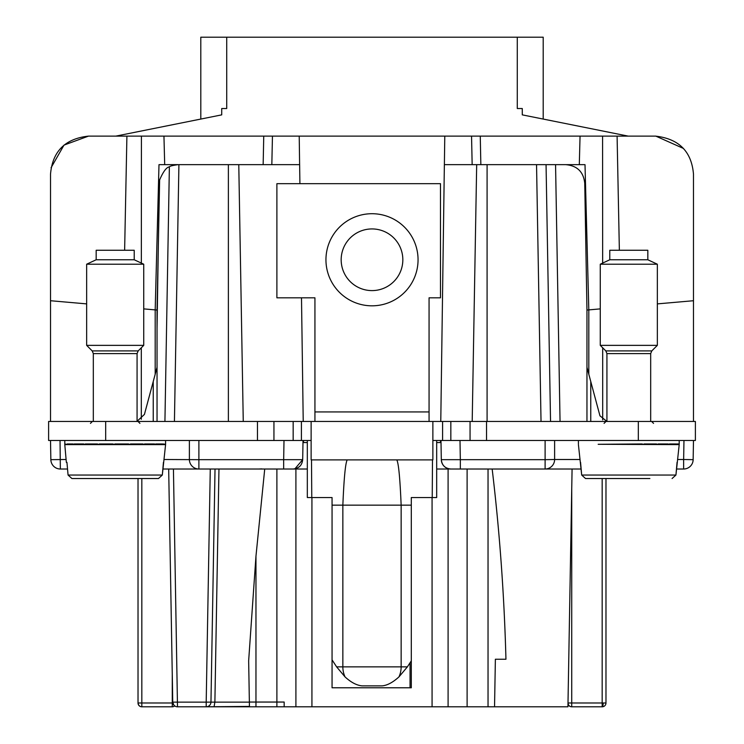 <?xml version="1.0" encoding="UTF-8"?>
<svg xmlns="http://www.w3.org/2000/svg" width="744" height="744" viewBox="0 0 744 744"><rect width="100%" height="100%" fill="white"/><g stroke="black" fill="none" stroke-linecap="round" stroke-linejoin="round"><path stroke-width="1.12" d="M137.073 421.281L144.429 414.408L153.236 381.523L153.236 421.457M638.315 421.457L638.315 440.485L695.389 440.485L695.389 421.457L301.404 421.457L301.404 440.485L311.132 440.485M432.869 421.457L311.132 421.457L311.132 459.885L432.869 459.885L432.869 421.457M301.404 421.457L48.611 421.457L48.611 440.485L301.404 440.485M157.04 367.331L153.236 381.523M50.518 440.485L50.852 459.671A9.514 9.514 0 0 0 60.357 469.018L67.537 469.018M50.518 421.457L50.518 300.725L86.657 303.887M155.189 374.26L155.189 309.895L143.732 308.881M155.189 309.885L157.04 310.062L155.189 309.885L158.993 164.657L178.272 164.638C172.84 165.354 169.874 166.098 169.372 166.87C166.517 167.205 163.271 171.538 159.635 179.881L157.04 310.043L157.04 421.457M169.372 166.87L164.926 421.457L169.372 166.87M429.065 421.457L429.065 297.814L440.485 297.814L440.485 183.675L276.889 183.675L276.889 297.814L314.935 297.814L314.935 421.457M606.927 421.448L599.952 415.822L590.764 381.523L590.764 421.457M638.315 440.485L432.869 440.485M124.629 250.254L126.908 136.115L88.564 136.115C65.193 138.635 52.508 151.32 50.518 174.161L50.518 300.725M164.694 164.657L163.95 136.115L126.908 136.115M159.29 183.34L157.04 328.29M162.852 469.018L198.89 469.018A9.514 9.514 0 0 1 189.385 459.504L189.385 440.485M586.96 367.331L590.764 381.523M588.811 374.26L588.811 309.895L586.96 310.062L586.96 421.457M440.513 440.485L440.485 442.578L436.682 442.578L436.682 469.018L450.817 469.018A9.514 9.514 0 0 1 441.313 459.671L440.978 440.485L441.313 459.671L460.331 459.671L459.997 440.485M554.615 440.485L554.615 459.504L545.11 459.671L545.11 440.485M690.302 466.293A9.514 9.514 0 0 1 683.643 469.018A9.514 9.514 0 0 0 693.148 459.671A9.514 9.514 0 0 1 683.643 469.018L683.643 459.504L693.148 459.671L693.482 440.485L693.148 459.671A9.514 9.514 0 0 1 683.643 469.018L676.463 469.018M164.285 459.504L198.89 459.671L198.89 469.018A9.514 9.514 0 0 1 189.385 459.504A9.514 9.514 0 0 0 198.89 469.018L293.183 469.018C298.874 468.469 302.045 465.363 302.687 459.671L303.022 440.485L302.687 459.671L283.669 459.671L284.003 440.485M165.587 440.485L165.587 444.289L163.02 443.954L162.973 444.503L162.304 443.954L155.775 443.954L155.691 444.503L154.464 443.954L144.559 443.954L144.438 444.503L142.774 443.954L130.46 443.954L130.321 444.503L128.396 443.954L114.874 443.954L114.725 444.503L112.716 443.954L99.315 443.954L99.175 444.503L97.287 443.954L85.318 443.954L85.197 444.503L83.607 443.954L74.233 443.954L74.149 444.503L73.014 443.954L67.165 443.954L67.118 444.503L64.802 443.954M598.176 444.289L642.007 443.954L643.941 444.503L644.081 443.954L656.385 443.954L658.049 444.503L658.17 443.954L668.075 443.954L669.302 444.503L669.386 443.954L675.915 443.954L676.594 444.503L676.64 443.954L679.142 443.954L679.198 444.503L679.207 443.954L679.207 444.614L598.176 444.289M280.525 469.018L307.319 469.018L307.319 497.55L311.931 497.55L311.931 706.8L284.162 706.8L284.162 702.048L276.889 702.048L276.889 706.8L284.162 706.8M173.436 469.018L177.5 706.8L206.2 706.8A4.752 4.752 0 0 0 210.961 702.131L215.025 469.018L210.273 469.018L206.2 702.131L172.748 702.131L168.683 469.018L172.748 702.131L173.854 705.098M60.032 440.485L60.357 469.018A9.514 9.514 0 0 1 50.852 459.671L66.104 459.504M683.494 148.465L655.827 136.124M543.204 119.068L543.204 37.2L517.285 37.2L517.285 108.531L522.279 108.531L522.279 114.864L628.159 136.115L655.436 136.115C678.9 138.756 691.585 151.432 693.482 174.161L693.482 421.457M51.057 167.753L64.003 145.108L88.49 136.115M480.847 164.657L480.261 136.115L263.748 136.115L263.153 164.657M480.261 136.115L580.05 136.115L579.306 164.657L476.681 164.657L472.198 421.457L476.681 164.657L444.363 164.657L440.774 421.457M655.436 136.115L580.05 136.115M163.95 136.115L263.748 136.115M299.906 183.675L299.637 164.657L238.778 164.657L243.26 421.457L238.778 164.657L178.913 164.657L174.431 421.457M303.227 421.457L301.497 297.814M311.504 459.885L311.773 497.55M432.497 459.885L432.227 497.55M399.063 274.545A30.839 30.839 0 0 0 386.787 232.705A30.839 30.839 0 0 0 349.578 280.934A30.839 30.839 0 0 0 399.063 274.545M550.541 421.457L546.059 164.657L550.541 421.457M588.811 309.885L586.96 310.043L584.747 183.34C583.566 171.892 577.223 165.661 565.728 164.657L585.007 164.657L588.811 309.895L600.269 308.881M602.696 419.904L602.696 347.783M657.343 303.887L693.482 300.725M463.475 469.018L450.817 469.018A9.514 9.514 0 0 1 441.313 459.671C441.945 465.353 445.117 468.469 450.817 469.018L545.11 469.018A9.514 9.514 0 0 0 554.615 459.504L579.716 459.504M460.331 469.018L460.331 459.671L545.11 459.671L545.11 469.018L581.148 469.018L572.08 469.018L567.932 706.8L311.931 706.8M258.856 469.018L261.795 468.878L258.856 469.018M302.687 459.671L294.884 468.86M303.487 440.485L303.515 442.578L307.319 442.578L307.319 469.018M255.964 556.205L255.964 706.8L206.2 706.8L206.2 702.131L249.37 702.131L248.654 660.793L255.964 556.205L264.724 469.018M295.907 469.018L295.907 706.8M307.319 440.485L307.319 442.578M109.489 478.531L71.917 478.531L68.067 475.053L71.917 478.531L138.021 478.531L138.021 702.996A3.804 3.804 0 0 0 141.825 706.8L172.264 706.8L141.825 706.8A3.804 3.804 0 0 1 138.021 702.996A3.804 3.804 0 0 0 141.825 706.8L172.264 706.8L141.825 706.8A3.804 3.804 0 0 1 138.021 702.996L138.021 478.531L138.021 702.996L138.021 478.531L136.264 478.531L158.472 478.531L162.313 475.053L165.587 444.614L64.793 444.614L64.793 440.485M436.682 440.485L436.682 442.578M299.218 136.115L299.618 164.657M617.092 136.115L619.361 250.254M543.743 164.657L536.545 164.657L541.028 421.457M444.782 136.115L444.382 164.657M332.057 659.863L336.613 666.856L342.854 666.856A19.018 14.573 90 0 0 345.058 676.919L336.613 666.856M411.302 660.858L407.387 666.856L398.942 676.919C392.72 682.536 387.047 685.522 381.904 685.875L362.096 685.875C356.692 685.373 351.01 682.388 345.058 676.919M436.682 469.018L436.682 497.55L411.302 497.55L411.302 687.781L332.057 687.781L332.057 497.55L311.931 497.55M545.11 469.018L572.08 469.018M136.264 478.531L158.472 478.531L162.313 475.053L163.438 462.359M66.941 462.359L68.067 475.053L66.941 462.359L66.346 462.359L64.793 444.614M649.875 478.531L585.528 478.531L581.687 475.053L578.414 444.614M623.1 478.531L585.528 478.531L581.687 475.053L580.562 462.359M581.687 475.053L675.933 475.053L672.083 478.531L675.933 475.053L679.207 444.614M675.933 475.053L677.059 462.359M255.964 706.8L276.889 706.8M230.277 706.8L206.2 706.8L249.445 706.419M411.302 687.781L391.019 687.781M352.982 687.781L332.057 687.781M206.2 706.8L214.058 706.8L214.886 702.131L218.959 469.018M172.264 706.8A3.804 3.804 0 0 0 174.719 705.898A3.804 3.804 0 0 1 172.264 706.8A3.804 3.804 0 0 0 174.719 705.898A3.804 3.804 0 0 1 172.264 706.8A3.804 3.804 0 0 0 174.719 705.898A3.804 3.804 0 0 1 172.264 706.8A3.804 3.804 0 0 0 174.719 705.898A3.804 3.804 0 0 1 172.264 706.8L172.264 702.996L138.021 702.996A3.804 3.804 0 0 0 141.825 706.8A3.804 3.804 0 0 1 138.021 702.996M276.889 469.018L276.889 702.048L249.37 702.048L249.454 706.8M448.093 469.018L448.093 706.8M605.979 478.531L605.979 702.996A3.804 3.804 0 0 1 602.175 706.8L571.736 706.8L602.175 706.8L602.175 702.996L567.998 702.996M492.165 469.018C499.643 531.616 504.237 595.023 505.948 659.24L495.374 659.24L494.546 706.8M410.046 662.774L410.046 687.781M517.285 37.2L226.715 37.2L226.715 108.531L221.721 108.531L221.721 114.864L115.841 136.115M221.721 114.864L200.806 119.068L200.796 37.2L226.715 37.2M567.988 703.638A3.804 3.804 0 0 0 571.736 706.8A3.804 3.804 0 0 1 567.988 703.638A3.804 3.804 0 0 0 571.736 706.8A3.804 3.804 0 0 1 567.988 703.638M86.657 345.365L143.732 345.365L143.732 264.204L86.657 264.204L86.657 345.365L92.2 350.908L138.179 350.908L143.732 345.365M600.269 345.365L657.343 345.365L657.343 264.204L600.269 264.204L600.269 345.365L605.821 350.908L651.8 350.908L657.343 345.365M143.732 264.204L134.218 259.768L96.171 259.768L86.657 264.204M657.343 264.204L647.829 259.768L609.782 259.768L600.269 264.204M96.171 259.768L96.171 250.254L134.218 250.254L134.218 259.768M609.782 259.768L609.782 250.254L647.829 250.254L647.829 259.768M141.304 347.783L141.304 419.272M293.164 421.457L293.164 440.485M273.941 421.457L273.941 440.485M257.471 421.457L257.471 440.485M105.685 421.457L105.685 440.485M429.065 411.944L314.935 411.944M486.529 421.457L486.529 440.485M470.059 421.457L470.059 440.485M450.836 421.457L450.836 440.485M442.596 421.457L442.596 440.485M141.425 136.115L141.341 263.088M412.418 281.846A46.054 46.054 0 0 0 394.078 219.35A46.054 46.054 0 0 0 338.511 291.378A46.054 46.054 0 0 0 412.418 281.846M683.969 440.485L683.643 459.504L677.896 459.504M283.669 469.018L283.669 459.671L198.89 459.671L198.89 440.485M228.38 421.457L228.38 164.657M347.216 459.885C345.43 463.028 343.979 478.113 342.854 505.157L332.057 505.157M396.784 459.885C398.57 463.028 400.021 478.113 401.146 505.157L342.854 505.157L342.854 666.856L407.387 666.856M411.302 505.157L401.146 505.157L401.146 666.856A19.018 14.573 90 0 1 398.942 676.919M487.088 164.657L487.088 421.457M560.046 421.457L555.563 164.657M141.825 478.531L141.825 706.8A3.804 3.674 90 0 1 138.152 702.996M172.264 674.176L172.264 702.996L172.84 702.996M271.83 164.657L272.453 136.115M602.575 136.115L602.659 263.088M471.547 136.115L472.161 164.657M68.067 475.053L162.313 475.053M432.069 497.55L432.069 706.8M177.5 706.8A4.752 4.752 0 0 1 172.748 702.131M571.736 488.836L571.736 706.8A3.804 3.674 90 0 1 568.063 702.996M602.175 478.531L602.175 702.996L603.161 702.996A3.804 0.986 90 0 1 602.175 706.8M605.979 702.996L603.161 702.996M467.111 469.018L467.111 706.8M488.036 469.018L488.036 706.8M93.316 421.457L93.316 353.605L137.063 353.605L138.179 350.908M606.927 421.457L606.927 353.605L650.674 353.605L651.8 350.908M578.414 440.485L578.414 443.954M679.207 440.485L679.207 443.954M165.587 443.954L165.587 444.614M90.461 423.364L92.368 421.457M139.918 423.364L138.021 421.457M604.082 423.364L605.979 421.457M653.539 423.364L651.632 421.457M137.073 421.457L137.073 353.605M650.684 421.457L650.684 353.605M93.316 353.605L92.2 350.908M606.927 353.605L605.821 350.908"/></g></svg>
